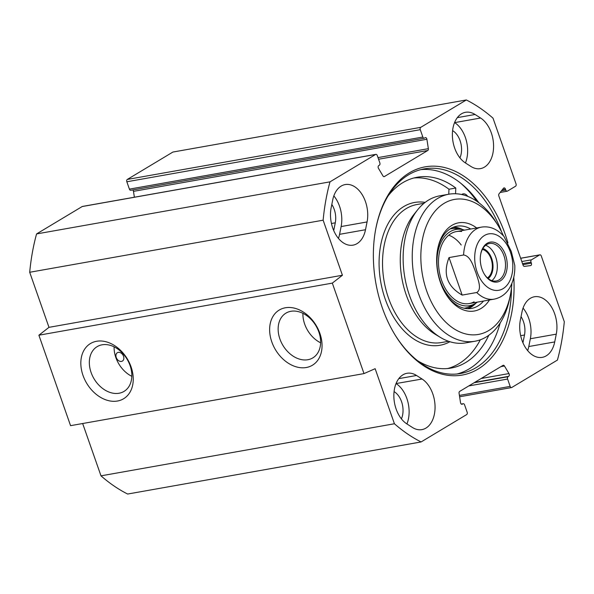 <?xml version="1.0" encoding="UTF-8"?>
<svg xmlns="http://www.w3.org/2000/svg" width="594" height="594" viewBox="0 0 594 594"><rect width="100%" height="100%" fill="white"/><g stroke="black" fill="none" stroke-linecap="round" stroke-linejoin="round"><path stroke-width="0.89" d="M82.663 423.522L100.987 475.839A182.833 119.231 79.9 0 0 127.658 494.037L421.094 441.951A182.833 119.231 -100.1 0 1 394.423 423.752L375.141 368.696L364.003 373.589L332.321 283.115L342.419 275.252L323.136 220.196A182.833 119.231 -100.1 0 1 330.004 181.846L375.608 154.455A1.827 1.195 -100.1 0 1 375.883 154.351A1.827 1.195 -100.1 0 1 377.264 155.517L379.841 162.867A1.827 1.195 79.9 0 1 379.373 165.199L378.749 165.578A1.827 1.195 -100.1 0 0 378.482 168.354L382.967 175.921A1.827 1.195 -100.1 0 0 384.147 176.641A1.827 1.195 -100.1 0 0 384.422 176.537L383.85 176.641M375.883 154.351L82.455 206.437A1.827 1.195 79.9 0 0 82.18 206.541L36.568 233.932A182.833 119.231 79.9 0 0 29.7 272.275L48.983 327.339L38.885 335.202L70.567 425.668L364.003 373.589M134.378 197.223L133.472 191.357A1.827 1.195 79.9 0 0 132.737 189.939M131.066 190.184A1.827 1.195 -100.1 0 1 130.791 190.288A1.827 1.195 -100.1 0 1 129.41 189.122L126.834 181.771L420.27 129.685A1.827 1.195 -100.1 0 1 420.738 127.354L466.342 99.963A182.833 119.231 -100.1 0 1 493.013 118.161L516.03 183.895A1.827 1.195 -100.1 0 1 515.562 186.226L507.425 191.119A1.827 1.195 -100.1 0 1 507.15 191.223A1.827 1.195 -100.1 0 1 505.769 190.058L505.42 189.055A1.827 1.195 79.9 0 0 504.039 187.897A1.827 1.195 79.9 0 0 503.497 188.239L499.034 193.852A1.827 1.195 79.9 0 0 498.834 195.946L523.084 265.199A1.827 1.195 79.9 0 0 524.428 266.364L530.583 265.6A1.827 1.195 79.9 0 0 530.628 265.592A1.827 1.195 79.9 0 0 531.37 263.157L531.014 262.154A1.827 1.195 -100.1 0 1 531.481 259.816L539.627 254.93A1.827 1.195 -100.1 0 1 539.901 254.826A1.827 1.195 -100.1 0 1 541.283 255.992L564.3 321.725A182.833 119.231 -100.1 0 1 557.432 360.068L511.82 387.459A1.827 1.195 -100.1 0 1 511.545 387.563A1.827 1.195 -100.1 0 1 510.164 386.397L459.414 395.411M466.342 99.963L172.906 152.049L127.302 179.44A1.827 1.195 79.9 0 0 126.834 181.771M465.451 162.956A26.819 17.486 79.9 0 0 454.655 122.624L454.573 122.564M475.074 114.486L480.591 118.02A26.819 17.486 -100.1 0 1 493.584 146.332A26.819 17.486 -100.1 0 1 480.427 168.629A26.819 17.486 -100.1 0 1 470.886 166.431L465.369 162.905A26.819 17.486 -100.1 0 1 452.376 134.586A26.819 17.486 -100.1 0 1 465.533 112.296A26.819 17.486 -100.1 0 1 475.074 114.486L457.335 117.634M554.714 341.929A26.819 17.486 -100.1 0 1 542.233 357.35A26.819 17.486 -100.1 0 1 524.866 346.606A26.819 17.486 -100.1 0 1 520.374 319.966L521.933 312.192A26.819 17.486 -100.1 0 1 534.414 296.762A26.819 17.486 -100.1 0 1 551.781 307.506A26.819 17.486 -100.1 0 1 556.274 334.147L554.714 341.929L528.786 346.532L530.345 338.751A26.819 17.486 79.9 0 0 523.054 308.093M527.665 350.623A26.819 17.486 79.9 0 0 528.786 346.532M332.714 199.985A26.819 17.486 -100.1 0 1 345.203 184.563A26.819 17.486 -100.1 0 1 362.563 195.307A26.819 17.486 -100.1 0 1 367.062 221.948L365.503 229.73A26.819 17.486 -100.1 0 1 353.014 245.151A26.819 17.486 -100.1 0 1 335.655 234.407A26.819 17.486 -100.1 0 1 331.155 207.766L332.714 199.985M338.446 238.424A26.819 17.486 79.9 0 0 339.568 234.333L341.127 226.552A26.819 17.486 79.9 0 0 333.843 195.894M422.067 379.017A26.819 17.486 -100.1 0 1 435.06 407.328A26.819 17.486 -100.1 0 1 421.903 429.625A26.819 17.486 -100.1 0 1 412.362 427.428L406.845 423.893A26.819 17.486 -100.1 0 1 393.852 395.582A26.819 17.486 -100.1 0 1 407.009 373.284A26.819 17.486 -100.1 0 1 416.543 375.482L422.067 379.017L396.05 383.561M406.927 423.953A26.819 17.486 79.9 0 0 396.131 383.613M420.27 129.685L422.839 137.036A1.827 1.195 79.9 0 0 424.22 138.202A1.827 1.195 79.9 0 0 424.495 138.098L425.126 137.719A1.827 1.195 -100.1 0 1 425.401 137.615A1.827 1.195 -100.1 0 1 426.9 139.271L428.356 148.663A1.827 1.195 -100.1 0 1 427.769 150.505L384.422 176.537M461.263 404.061L463.209 403.712A1.827 1.195 79.9 0 1 464.59 404.878L467.166 412.229A1.827 1.195 -100.1 0 1 466.698 414.56L421.094 441.951M463.209 403.712A1.827 1.195 79.9 0 0 462.934 403.816L462.31 404.195A1.827 1.195 -100.1 0 1 462.035 404.299A1.827 1.195 -100.1 0 1 460.528 402.643L459.08 393.25A1.827 1.195 -100.1 0 1 459.667 391.409L503.014 365.377A1.827 1.195 -100.1 0 1 503.289 365.273A1.827 1.195 -100.1 0 1 504.462 365.993L508.954 373.567A1.827 1.195 -100.1 0 1 508.687 376.336L508.063 376.715A1.827 1.195 79.9 0 0 507.595 379.046L510.164 386.397M507.915 242.887A105.739 68.956 79.9 0 0 505.123 234.081A105.739 68.956 79.9 0 0 435.276 166.194A105.739 68.956 79.9 0 0 375.898 228.215A105.739 68.956 79.9 0 0 394.75 334.429A105.739 68.956 79.9 0 0 474.064 371.228A105.739 68.956 79.9 0 0 513.788 277.205M511.493 287.786A103.913 67.761 -100.1 0 1 460.513 373.515A103.913 67.761 -100.1 0 1 394.49 333.999M375.802 228.712A103.913 67.761 -100.1 0 1 424.19 168.889A103.913 67.761 -100.1 0 1 501.559 231.831M478.861 202.74A103.913 67.761 79.9 0 0 420.804 169.624M457.076 373.982A103.913 67.761 79.9 0 0 500.193 322.913M118.303 352.368A4.878 3.586 59 0 1 123.701 356.831A4.878 3.586 59 0 1 122.401 361.07A4.878 3.586 59 0 1 116.818 358.739A4.878 3.586 59 0 1 117.382 352.71A4.878 3.586 59 0 1 118.303 352.368M290.897 311.293A26.106 19.201 59 0 1 317.523 328.772A26.106 19.201 59 0 1 312.823 357.885A26.106 19.201 59 0 1 282.922 345.396A26.106 19.201 59 0 1 285.944 313.135A26.106 19.201 59 0 1 290.897 311.293M285.38 307.766A32.195 23.686 -121 0 0 280.257 356.266A32.195 23.686 -121 0 0 321.889 348.878A32.195 23.686 -121 0 0 285.38 307.766M38.885 335.202L332.321 283.115M96.584 341.275A32.195 23.686 -121 0 0 91.461 389.783A32.195 23.686 -121 0 0 133.086 382.388A32.195 23.686 -121 0 0 96.584 341.275M302.918 313.335A26.106 19.201 -121 0 0 320.619 342.805M102.101 344.802A26.106 19.201 59 0 1 128.727 362.288A26.106 19.201 59 0 1 124.02 391.401A26.106 19.201 59 0 1 94.119 378.913A26.106 19.201 59 0 1 97.141 346.644A26.106 19.201 59 0 1 102.101 344.802M114.115 346.844A26.106 19.201 -121 0 0 131.823 376.321M522.935 342.768L524.495 335.009A17.672 11.524 79.9 0 0 521.042 316.647M401.418 418.874A17.672 11.524 79.9 0 0 394.483 391.869L394.074 391.609M333.717 230.569L335.276 222.809A17.672 11.524 79.9 0 0 331.823 204.447M459.942 157.878A17.672 11.524 79.9 0 0 453.007 130.873L452.598 130.613M36.568 233.932L330.004 181.846M100.987 475.839L394.423 423.752M48.983 327.339L342.419 275.252M29.7 272.275L323.136 220.196M491.891 280.635A19.045 12.422 79.9 0 0 496.888 261.516A19.045 12.422 79.9 0 0 485.617 245.292M482.855 248.537A16.001 10.432 -100.1 0 1 492.656 262.273A16.001 10.432 -100.1 0 1 488.179 278.541M480.702 254.217A19.045 12.422 -100.1 0 1 489.523 243.481A19.045 12.422 -100.1 0 1 505.078 260.068A19.045 12.422 -100.1 0 1 496.176 280.992A19.045 12.422 -100.1 0 1 484.199 273.945M487.422 277.888A14.984 9.771 79.9 0 0 491.09 258.865A14.984 9.771 79.9 0 0 482.365 249.406M462.162 295.092C447.089 286.464 442.708 273.96 449.027 257.581L463.58 254.997C470.559 255.836 473.388 266.387 475.905 272.728C477.866 279.173 482.321 289.434 476.715 292.508L462.162 295.092L449.027 257.581M476.715 292.508A36.568 23.849 -100.1 0 0 494.238 299.131C502.88 297.297 507.566 291.565 509.734 287.711C513.416 281.296 515.102 273.871 514.79 265.436L511.293 251.477L504.031 236.509M481.994 269.141A20.263 13.217 79.9 0 0 484.377 274.235A20.263 13.217 79.9 0 0 504.863 275.816A20.263 13.217 79.9 0 0 499.457 245.352A20.263 13.217 79.9 0 0 480.761 253.883A20.263 13.217 79.9 0 0 481.994 269.141M461.219 244.995A36.568 23.849 79.9 0 0 448.737 235.202M461.62 231.504A36.568 23.849 79.9 0 0 450.943 233.642A36.568 23.849 79.9 0 0 441.424 279.841A36.568 23.849 79.9 0 0 474.101 301.841M464.523 230.123A38.721 25.245 79.9 0 0 461.464 229.403A38.721 25.245 79.9 0 0 450.163 231.66A38.721 25.245 79.9 0 0 440.08 280.576A38.721 25.245 79.9 0 0 474.68 303.868A38.721 25.245 79.9 0 0 477.301 302.138M462.882 229.67A41.751 27.22 79.9 0 0 453.541 227.16M468.013 308.702A41.751 27.22 79.9 0 0 475.92 303.126M498.218 225.765L496.487 222.913A74.658 48.686 79.9 0 0 448.864 194.216L439.76 195.834A74.658 48.686 79.9 0 0 417.679 209.764A74.658 48.686 79.9 0 0 404.878 277.851A74.658 48.686 79.9 0 0 440.332 337.37A74.658 48.686 79.9 0 0 465.859 342.849L474.962 341.238A74.658 48.686 79.9 0 0 509.801 297.906L510.439 294.631A68.562 44.713 -100.1 0 1 447.185 323.515A68.562 44.713 -100.1 0 1 428.89 220.419A68.562 44.713 -100.1 0 1 498.218 225.765A68.562 44.713 -100.1 0 1 503.452 235.848M417.679 209.764L413.921 214.464A70.085 45.701 79.9 0 0 401.9 278.378A70.085 45.701 79.9 0 0 435.187 334.259L440.332 337.37M448.767 194.238L448.967 189.234A96.904 63.194 79.9 0 0 413.84 177.992M447.661 368.525A96.904 63.194 79.9 0 0 480.338 339.79M448.864 194.216A74.658 48.686 79.9 0 0 413.981 276.232A74.658 48.686 79.9 0 0 474.962 341.238M511.887 283.368A68.562 44.713 -100.1 0 1 510.439 294.631M483.516 301.032A41.751 27.22 -100.1 0 1 471.488 308.427A41.751 27.22 -100.1 0 1 445.285 293.08M437.578 249.651A41.751 27.22 -100.1 0 1 456.89 226.217A41.751 27.22 -100.1 0 1 470.73 229.024M476.685 227.97A44.795 29.21 79.9 0 0 437.733 248.812A44.795 29.21 79.9 0 0 445.715 293.807A44.795 29.21 79.9 0 0 489.463 299.977M460.417 182.959A108.791 70.938 -100.1 0 1 476.871 201.299M455.561 193.748L455.791 188.023A96.904 63.194 79.9 0 0 417.226 177.242A96.904 63.194 79.9 0 0 388.201 195.782M417.463 360.647A96.904 63.194 79.9 0 0 451.098 368.065A96.904 63.194 79.9 0 0 488.825 335.239M461.701 194.52A7.618 4.967 -100.1 0 1 461.998 194.32A7.618 4.967 -100.1 0 1 463.142 193.882A7.618 4.967 -100.1 0 1 467.701 196.354M448.967 189.234L455.791 188.023M454.655 122.624L480.591 118.02M530.345 338.751L556.274 334.147M367.062 221.948L341.127 226.552M339.568 234.333L365.503 229.73M398.812 378.63L416.543 375.482M520.663 335.684L524.495 335.009M394.037 391.943L394.483 391.869M331.445 223.485L335.276 222.809M452.561 130.955L453.007 130.873M420.738 127.354L127.302 179.44M422.839 137.036L129.41 189.122M82.18 206.541L375.608 154.455M504.462 365.993L500.942 366.617M508.954 373.567L481.17 378.497M508.687 376.336L474.717 382.365M508.063 376.715L474.094 382.744M507.595 379.046L468.77 385.937M462.934 403.816L461.323 404.106M462.31 404.195L461.738 404.299M427.769 150.505L378.571 159.237M428.356 148.663L377.999 157.603M426.9 139.271L133.472 191.357M501.433 190.83L505.769 190.058M502.42 189.59L505.42 189.055M522.898 264.657L531.37 263.157M522.549 263.654L531.014 262.154M521.807 261.538L531.481 259.816M520.671 258.293L539.627 254.93M463.58 254.997A36.568 23.849 -100.1 0 1 481.452 227.123L456.437 231.563M510.394 252.086A28.646 18.681 -100.1 0 1 493.503 290.087A28.646 18.681 -100.1 0 1 477.383 244.052A28.646 18.681 -100.1 0 1 510.394 252.086M464.114 308.219A40.281 26.27 79.9 0 0 470.485 306.162L474.68 303.868M461.464 229.403L456.734 228.69A40.281 26.27 79.9 0 0 450.044 228.957M467.307 308.672A41.476 27.049 79.9 0 0 475.118 303.623M461.961 229.484A41.476 27.049 79.9 0 0 452.888 227.428M424.049 203.267L416.914 204.536A70.085 45.701 79.9 0 0 384.162 281.526A70.085 45.701 79.9 0 0 441.409 342.552L448.544 341.283M425.17 202.376A72.527 47.29 79.9 0 0 380.776 282.128A72.527 47.29 79.9 0 0 449.903 341.728M511.545 387.563L459.622 396.777M424.22 138.202L130.791 190.288M500.133 192.463L507.15 191.223M520.648 258.242L539.901 254.826M494.238 299.131L469.215 303.571M504.031 236.501C497.23 228.972 489.701 225.846 481.452 227.123"/></g></svg>

